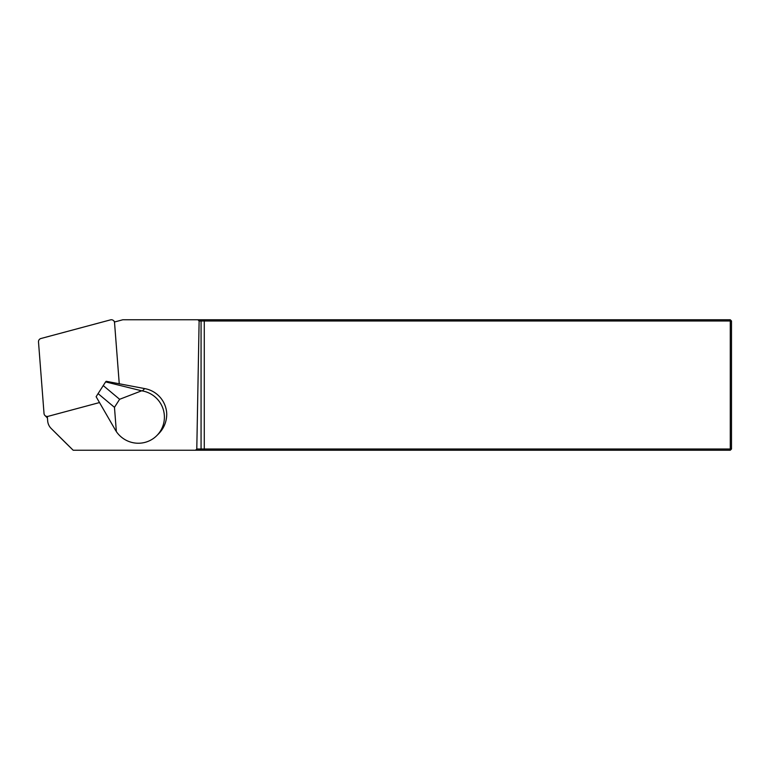 <?xml version="1.0" encoding="UTF-8"?>
<svg xmlns="http://www.w3.org/2000/svg" width="770" height="770" viewBox="0 0 770 770"><rect width="100%" height="100%" fill="white"/><g stroke="black" fill="none" stroke-linecap="round" stroke-linejoin="round"><path stroke-width="1.16" d="M47.326 416.454L47.663 420.863A12.233 12.099 -45.2 0 0 51.166 428.457A12.233 12.099 -45.2 0 0 51.186 428.486L73.169 450.229L195.551 450.229L196.793 449.006L199.122 320.994L197.928 319.771L122.786 319.771L114.412 322.024M156.734 435.676L158.659 433.76C163.904 428.361 166.599 421.883 166.744 414.318A26.498 26.209 -134.8 0 0 144.702 388.6L106.193 381.294L105.606 381.891L141.642 390.804L119.62 399.293L114.47 407.34L116.357 431.604A26.498 26.209 -134.8 0 0 163.134 409.072A26.498 26.209 -134.8 0 0 142.363 390.929L141.642 390.804M73.169 450.229L65.96 443.183A12.368 12.233 -135.2 0 1 65.941 443.154A12.368 12.233 -135.2 0 1 65.912 443.135L51.166 428.457M196.793 449.006L730.278 449.006L730.278 320.994L199.122 320.994M197.928 319.771L730.278 319.771L731.5 320.994L731.5 449.006L730.278 450.229L195.551 450.229M731.5 449.006L730.278 449.006L730.278 450.229M730.278 319.771L730.278 320.994L731.5 320.994M115.943 430.998L96.125 396.704L105.606 381.891M103.18 385.529L119.62 399.293M98.04 393.576L114.47 407.34M119.263 383.874L114.547 322.717A3.263 3.224 -45.2 0 0 110.505 319.868L40.926 338.511A3.263 3.224 -45.2 0 0 38.5 341.928L44.025 413.5A3.263 3.224 -45.2 0 0 48.067 416.339L99.513 402.556M199.863 319.771L201.066 320.994L201.066 449.006L199.863 450.229M204.281 319.771L204.281 450.229M51.186 428.486L65.96 443.183M142.363 390.929L144.702 388.6M47.442 417.994L44.958 415.521M114.836 321.908L113.614 320.686"/></g></svg>
